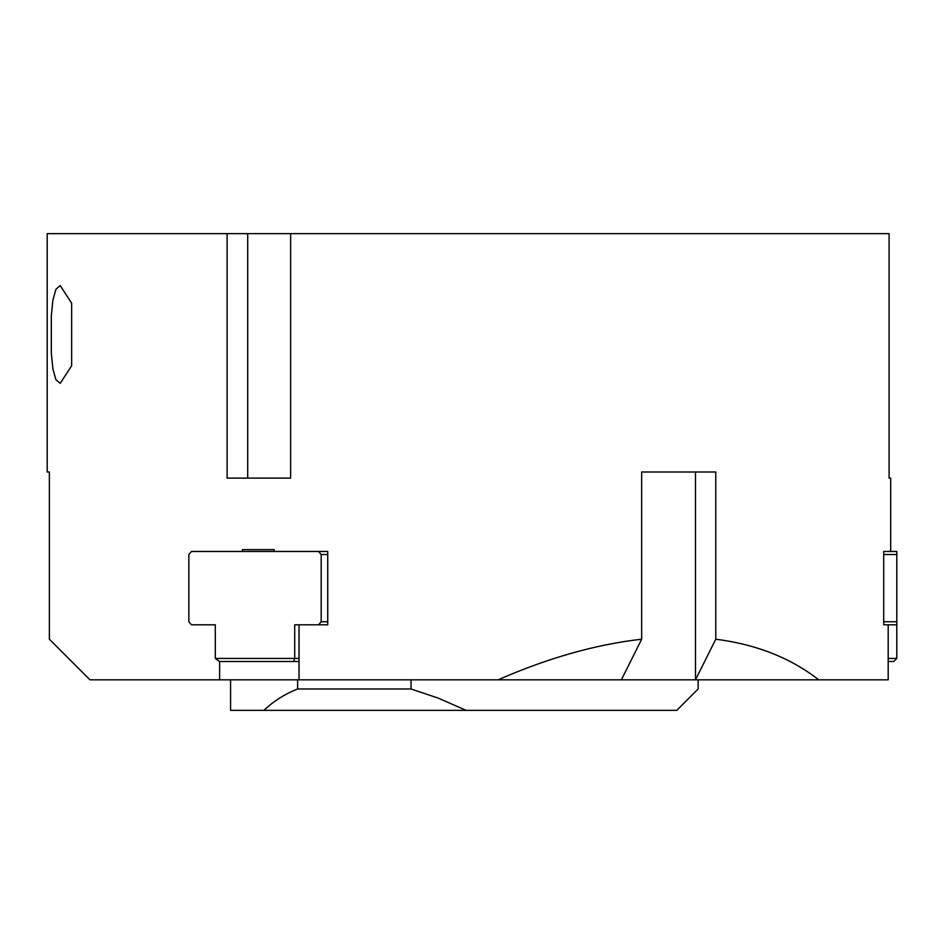 <?xml version="1.0" encoding="UTF-8"?>
<svg xmlns="http://www.w3.org/2000/svg" width="944" height="944" viewBox="0 0 944 944"><rect width="100%" height="100%" fill="white"/><g stroke="black" fill="none" stroke-linecap="round" stroke-linejoin="round"><path stroke-width="1.42" d="M71.65 303.213L71.65 365.741L60.204 383.37L55.897 379.665L52.923 368.939L51.306 353.139L51.306 315.803L52.923 300.015L55.897 289.289L60.204 285.572L71.65 303.213M266.763 549.62L274.149 549.62L274.149 551.461M715.776 639.206L695.48 679.822L621.364 679.822L641.672 639.206L641.672 472L715.776 472L715.776 639.206C756.333 644.398 790.635 657.933 818.719 679.822L888.186 679.822L888.186 624.81L883.714 624.81L883.714 551.461L890.286 551.461L890.688 549.62L890.688 478.112L889.095 478.112L889.095 233.628L290.634 233.628L290.634 478.112L227.115 478.112L227.115 233.628L290.634 233.628M621.364 679.822L89.987 679.822L49.371 639.206L49.371 472L47.2 472L47.2 233.628L227.115 233.628M818.719 679.822L695.48 679.822L695.48 472M498.125 679.822C548.086 657.933 595.935 644.398 641.672 639.206M219.622 679.822L219.622 661.484M327.733 554.517L321.184 554.517L318.541 551.461L327.733 551.461L327.733 624.81L294.717 624.81L294.717 658.428L215.315 658.428L215.315 624.81L195.396 624.81M242.396 551.461L242.396 549.62L274.149 549.62M299.024 624.81L299.024 679.822L297.631 679.822L297.631 688.978C284.675 694.123 273.43 701.25 263.907 710.372L466.171 710.372L438.394 698.182L411.041 688.978L297.631 688.978M215.315 624.81L191.49 624.81L188.847 621.754L188.847 554.517L191.49 551.461L318.541 551.461M318.541 624.81L321.184 621.754L327.733 621.754M321.184 554.517L321.184 621.754M215.315 658.428L219.492 661.484L293.596 661.484L294.717 658.428L299.024 658.428M299.024 661.484L293.596 661.484M888.186 658.428L896.8 658.428L896.8 624.81L883.714 624.81M883.714 551.461L896.8 551.461L896.8 624.81M896.8 658.428L893.744 661.484L888.186 661.484M883.714 621.754L896.8 621.754M896.8 554.517L883.714 554.517M698.147 679.822L698.147 688.978L676.765 710.372L466.171 710.372M263.907 710.372L230.572 710.372L230.572 679.822M411.041 679.822L411.041 688.978M247.706 233.628L247.706 478.112"/></g></svg>
